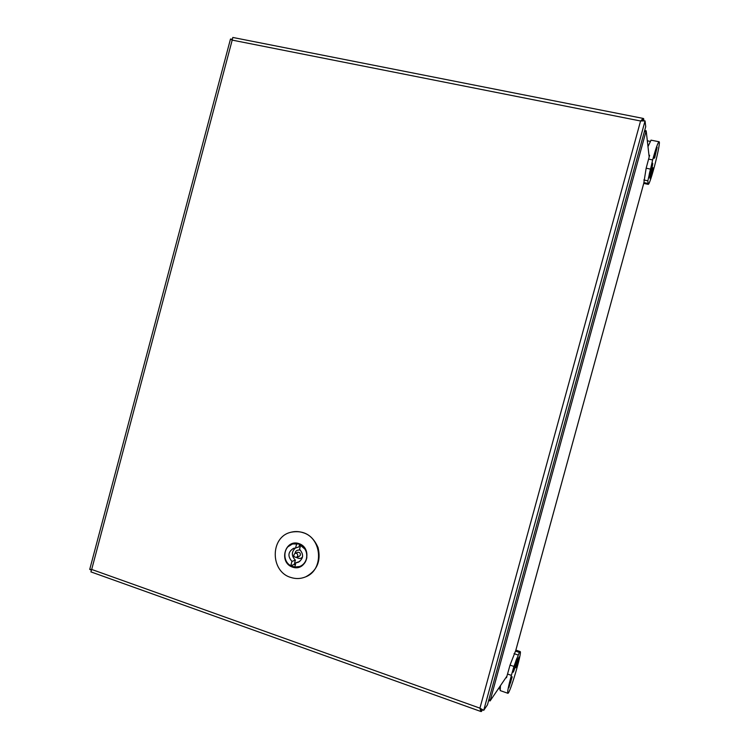 <?xml version="1.0" encoding="UTF-8"?>
<svg xmlns="http://www.w3.org/2000/svg" width="749" height="749" viewBox="0 0 749 749"><rect width="100%" height="100%" fill="white"/><g stroke="black" fill="none" stroke-linecap="round" stroke-linejoin="round"><path stroke-width="1.12" d="M644.683 130.485L646.181 130.785L649.168 156.953M506.923 676.132L490.089 700.952L489.013 699.154M645.048 130.56L644.926 129.577M488.46 701.176L488.9 700.53M488.657 700.437L490.089 700.952L646.181 130.785L644.29 131.918M480.596 708.629L483.732 710.324L479.922 708.151L480.877 711.503L481.392 711.513L481.766 709.34M90.929 571.89L91.687 569.455L89.721 569.418L91.35 570.064M482.506 709.883L481.392 711.513M232.218 39.238L230.486 39.032L232.199 40.109L232.808 37.45L643.241 118.436L640.573 120.992L645.058 120.898L642.558 120.879M642.436 120.374L643.129 120.514L643.241 118.436M643.129 120.533L641.303 120.926M643.644 118.632L643.878 120.673M645.058 120.898L645.713 126.693L487.459 704.837L483.732 710.324L645.058 120.898M305.573 576.88L305.807 576.786C317.089 570.682 321.181 560.954 318.072 547.603C312.614 535.114 303.635 529.983 291.155 532.183L290.902 532.258M290.715 577.423C295.668 579.043 300.546 578.902 305.33 576.983C324.27 570.261 322.342 537.885 302.783 532.595C298.729 531.303 294.685 531.21 290.659 532.324C270.099 537.042 270.089 571.487 290.715 577.423M295.321 564.999L294.226 564.456L290.79 565.729C282.148 561.31 283.253 546.47 292.382 544.064L297.025 543.577M300.929 544.916L300.714 544.982C305.676 548.277 307.567 552.921 306.388 558.913C305.302 562.583 303.092 565.102 299.74 566.478L294.76 567.068L295.93 562.733L299.778 561.469M294.226 564.456L295.387 560.158C291.37 556.001 291.361 551.947 295.359 548.006M296.726 543.671L295.555 548.006L298.963 546.892L299.656 544.289M295.555 548.006L293.571 548.324C288.009 551.826 287.466 556.189 291.951 561.394L290.79 565.729M295.387 560.158L291.951 561.394M295.93 562.733L298.168 562.34C303.542 558.735 304 554.4 299.544 549.326L300.714 544.982M297.737 556.03L296.445 557.462C293.468 556.938 293.009 555.533 295.069 553.258C296.96 553.08 297.849 554.007 297.737 556.03M505.968 677.545L506.493 677.733L510.022 665.112L515.818 650.301M500.21 690.587L500.463 685.663M519.366 652.407L520.181 651.574C522.371 651.742 509.498 695.184 507.803 693.256C507.26 692.029 508.459 686.065 511.398 675.383L513.908 666.441L519.366 652.407L515.537 651.115M515.874 667.059L519.057 657.06L515.874 667.059M508.955 687.058L512.232 676.824L508.955 687.058M513.102 671.113C513.58 667.734 516.763 657.669 517.306 657.781L517.325 658.933C516.791 662.603 513.308 673.398 513.046 672.171L513.102 671.113M512.082 676.937L508.899 687.685M511.211 680.055L510.715 682.142L511.211 680.055M510.715 682.142L510.322 683.172M510.341 682.002L510.106 683.088M518.917 657.173L515.808 667.724M518.065 660.253L516.744 664.719L518.083 660.225M643.766 183.308L646.153 168.197L649.617 155.324L648.962 155.183M647.988 146.607L651.05 140.147M652.651 159.94C655.74 148.667 657.865 142.61 659.026 141.758C661.498 141.027 650.16 185.406 648.166 184.348L647.848 180.818L652.651 159.94L648.587 159.097M648.999 155.502L649.533 155.614M654.71 157.702L657.126 147.253L654.71 157.702M650.609 177.906L652.969 167.71L650.609 177.906M649.467 176.792L648.803 177.925C648.924 174.957 649.992 170.426 651.986 164.321L652.548 163.226C653.39 162.336 650.928 173.159 649.467 176.792M652.838 167.842L650.066 178.608M651.808 171.221L650.731 175.584L651.808 171.221M656.995 147.384L654.186 158.367M655.955 150.811L654.851 155.268L655.955 150.811M513.177 670.664L516.595 659.101M513.851 667.724L515.275 662.818M648.859 176.418L651.892 164.593M649.42 173.45L650.675 168.459M643.915 182.728L515.612 650.984M479.922 708.151L640.573 120.992L232.199 40.109L91.687 569.455L479.922 708.151M481.897 709.678L481.13 709.406M298.917 543.577C284.835 538.812 278.469 562.508 292.569 567.143C306.687 572.058 313.138 548.137 298.917 543.577M288.131 546.658L292.503 543.952L298.935 544.008C308.934 546.751 309.665 563.351 299.909 566.497L294.825 567.077M294.769 567.068L290.846 565.71M300.386 550.047C297.259 549.832 295.527 550.777 295.2 552.865L295.115 553.239M296.501 557.443C299.197 559.016 301.229 558.773 302.577 556.704M296.445 557.462L299.123 556.516L300.405 555.093C300.508 553.08 299.628 552.163 297.746 552.341L295.069 553.258M507.504 674.034L511.398 675.383M514.048 653.634L517.905 654.944M510.022 665.112L513.908 666.441M649.018 155.68L649.486 155.783M643.906 182.597L647.894 183.449M646.153 168.197L650.216 169.049M643.822 179.966L647.848 180.818M643.915 182.765L515.64 650.947M480.877 711.503L90.901 571.88M89.721 569.418L230.486 39.032M644.505 120.917L643.962 120.898M291.155 532.183L290.659 532.324M305.807 576.786L305.33 576.983M292.503 543.952L298.907 544.008L305.433 549.551C306.36 550 306.818 552.781 306.809 557.883C305.789 561.947 303.495 564.821 299.909 566.497M293.702 543.652L292.382 544.064M301.032 565.991L299.74 566.478M499.976 689.052L498.506 688.546M520.124 651.564L515.864 650.113M507.803 693.256L500.154 690.569M650.048 141.355L647.323 140.803M659.026 141.758L650.993 140.138M648.128 184.338L643.737 183.402"/></g></svg>
